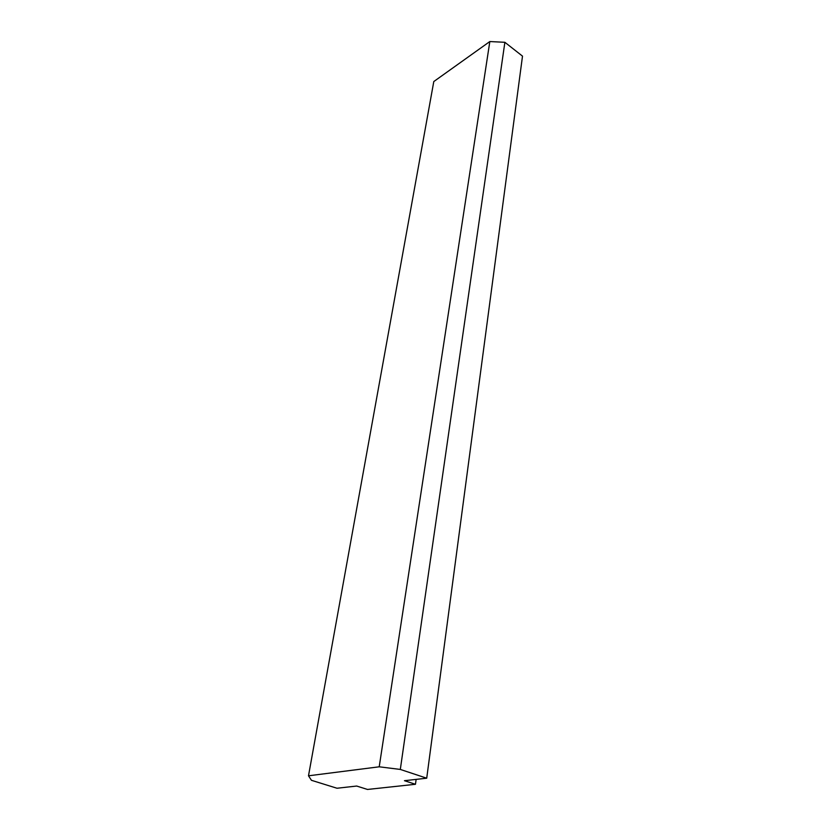 <?xml version="1.0" encoding="UTF-8"?>
<svg xmlns="http://www.w3.org/2000/svg" width="831" height="831" viewBox="0 0 831 831"><rect width="100%" height="100%" fill="white"/><g stroke="black" fill="none" stroke-linecap="round" stroke-linejoin="round"><path stroke-width="1.25" d="M308.498 775.801L433.792 81.552L489.823 41.55L379.216 766.805L308.498 775.801L311.459 780.309L337.012 788.245L356.665 786.043L367.489 789.45L415.458 784.287L416.134 779.385M504.874 42.298L400.313 769.433L426.719 778.2L522.502 56.134L504.874 42.298L489.823 41.55M426.719 778.2L404.458 780.693L415.458 784.287M400.313 769.433L379.216 766.805"/></g></svg>
